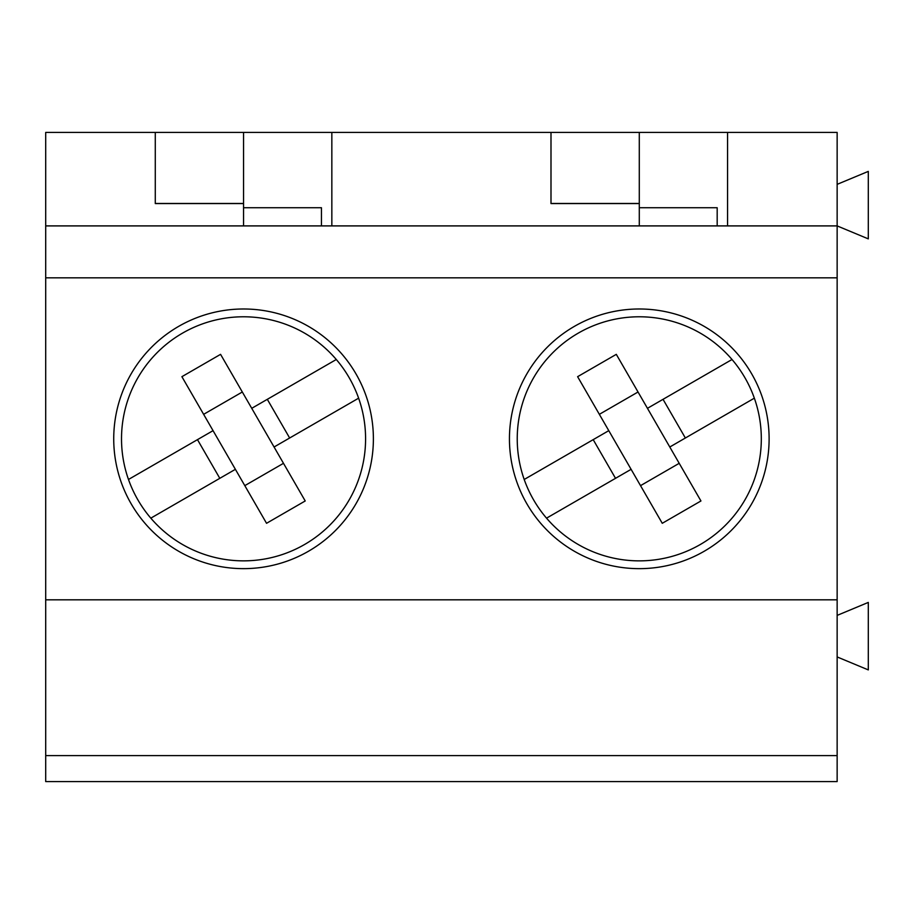 <?xml version="1.0" encoding="UTF-8"?>
<svg xmlns="http://www.w3.org/2000/svg" width="914" height="914" viewBox="0 0 914 914"><rect width="100%" height="100%" fill="white"/><g stroke="black" fill="none" stroke-linecap="round" stroke-linejoin="round"><path stroke-width="1.37" d="M45.7 755.604L45.7 781.573L837.144 781.573L837.144 755.604L45.7 755.604L45.7 599.812L837.144 599.812L837.144 225.907L45.7 225.907L45.7 132.427L331.839 132.427L331.839 225.907M837.144 277.833L45.7 277.833L45.7 225.907M639.286 225.907L639.286 203.571L550.993 203.571L550.993 132.427L331.839 132.427M837.144 184.354L868.3 171.386L868.3 238.874L837.144 225.907L837.144 132.427L550.993 132.427M243.558 225.907L243.558 132.427M550.993 203.468L639.286 203.468M155.277 203.468L243.558 203.468M128.486 479.473L213.053 430.654L235.389 469.328L150.821 518.158A122.042 122.042 0 0 1 182.537 333.13A122.042 122.042 0 0 1 336.295 359.499L251.738 408.318L305.219 500.963L266.545 523.299L235.389 469.328M244.803 485.642L283.489 463.318M242.313 392.003L203.639 414.328M267.311 399.327L289.647 438M243.558 308.989A129.834 129.834 0 0 1 355.992 503.74A129.834 129.834 0 0 1 131.125 503.74A129.834 129.834 0 0 1 243.558 308.989M45.7 599.812L45.7 277.833M639.286 308.989A129.834 129.834 0 0 1 751.719 503.74A129.834 129.834 0 0 1 526.841 503.74A129.834 129.834 0 0 1 639.286 308.989M837.144 599.812L837.144 755.604M321.454 225.907L321.454 207.729L243.558 207.729M219.806 478.319L197.481 439.645M213.053 430.654L181.897 376.682L220.571 354.346L251.738 408.318M336.295 359.499A122.042 122.042 0 0 1 182.537 544.516A122.042 122.042 0 0 1 150.821 518.158M358.631 398.173L274.063 447.003M243.558 203.571L155.277 203.571L155.277 132.427M663.038 399.327L685.363 438M647.455 408.318L669.791 447.003L754.347 398.173A122.042 122.042 0 0 1 546.538 518.158A122.042 122.042 0 0 1 578.265 333.13A122.042 122.042 0 0 1 732.023 359.499L647.455 408.318L616.299 354.346L577.614 376.682L631.106 469.328L546.538 518.158M640.531 485.642L679.205 463.318M638.029 392.003L599.356 414.328M608.781 430.654L524.213 479.473M615.522 478.319L593.197 439.645M732.023 359.499A122.042 122.042 0 0 1 754.347 398.173M669.791 447.003L700.947 500.963L662.262 523.299L631.106 469.328M717.182 225.907L717.182 207.729L639.286 207.729M837.144 615.396L868.3 602.417L868.3 669.905L837.144 656.938M639.286 132.427L639.286 203.571M727.567 132.427L727.567 225.907"/></g></svg>
